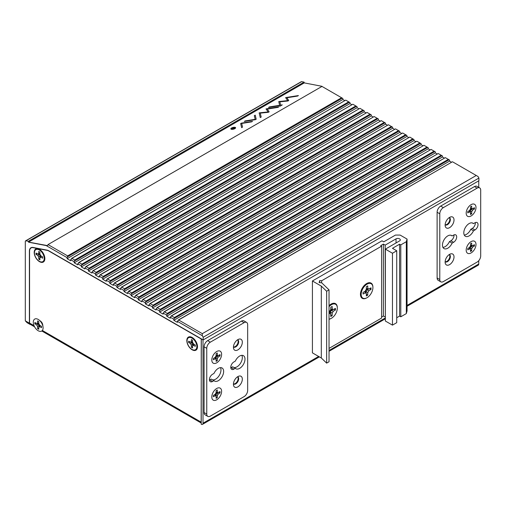<?xml version="1.0" encoding="UTF-8"?>
<svg xmlns="http://www.w3.org/2000/svg" width="506" height="506" viewBox="0 0 506 506"><rect width="100%" height="100%" fill="white"/><g stroke="black" fill="none" stroke-linecap="round" stroke-linejoin="round"><path stroke-width="0.76" d="M329.033 305.675A8.804 5.085 -60 0 1 330.779 304.27A8.804 5.085 -60 0 1 337.319 307.673A8.804 5.085 -60 0 1 337.319 307.718M331.133 318.432A8.804 5.085 -60 0 1 329.033 319.242M329.197 305.516A4.529 2.612 -60 0 1 330.216 305.561M321.664 280.76L319.678 280.583L319.128 282.588L321.721 282.829L329.033 289.862L326.648 291.241L321.31 286.105L312.417 280.969L381.973 240.812L383.75 241.836L395.49 235.062L400.113 235.062L407.052 239.066L406.331 241.704L400.79 244.898L399.582 244.202L392.466 248.307L396.736 250.774L392.466 253.24L385.351 249.129L399.582 240.913A2.517 1.455 180 0 0 400.316 239.888A2.517 1.455 180 0 0 399.582 238.857A2.517 1.455 180 0 0 396.027 238.857L385.174 245.125L383.396 244.094L380.727 245.638L381.613 246.15L321.664 280.76L321.664 282.822M381.613 246.15L381.613 318.046L329.033 348.406M366.711 297.889A8.804 5.085 -60 0 1 360.443 294.321A8.804 5.085 -60 0 1 360.455 293.954A8.804 5.085 -60 0 1 366.357 283.727A8.804 5.085 -60 0 1 372.897 287.13A8.804 5.085 -60 0 1 372.897 287.18M364.775 284.973A4.529 2.612 -60 0 1 365.794 285.023M361.29 292.816A4.529 2.612 -60 0 1 360.74 291.956M312.417 280.969L312.417 352.859L321.31 357.995L326.648 363.131L329.033 361.758L329.033 289.862M385.174 245.125L385.351 316.914M385.351 249.129L385.351 321.025L392.466 325.13L396.736 322.67L396.736 250.774M392.466 253.24L392.466 325.13M399.582 244.202L399.582 316.092L400.79 316.794L406.331 313.594L406.331 241.704M396.736 317.736L399.582 316.092M400.79 244.898L400.79 316.794M407.052 239.066L407.052 310.956L406.331 313.594M381.613 317.015L383.396 315.991L385.174 317.015M321.31 286.105L321.31 357.995M326.648 291.241L326.648 363.131M319.678 280.583L319.678 282.639M383.396 244.094L383.396 315.991M192.577 342.549A0.829 0.481 60 0 1 192.35 342.581A0.829 0.481 60 0 1 192.16 342.511M193.14 344.207A0.829 0.481 60 0 1 193.172 344.004A0.829 0.481 60 0 1 193.311 343.827M191.123 342.366L192.16 342.96A0.829 0.481 60 0 1 192.748 343.979L192.748 345.181M192.35 342.581L190.395 342.17L188.63 341.152L188.63 342.511L189.807 341.835M187.062 340.924A6.926 3.997 -120 0 0 191.964 349.412A6.926 3.997 -120 0 0 196.859 346.585A6.926 3.997 -120 0 0 196.796 345.604A6.926 3.997 -120 0 0 192.78 338.647A6.926 3.997 -120 0 0 187.062 340.924M188.63 342.511L190.395 343.53L192.16 342.96M192.748 343.979L191.376 345.225L190.395 343.53M191.376 345.225L191.376 347.261L192.552 347.938L192.552 345.908L193.532 345.339L195.291 346.357L195.291 344.997L193.532 343.979L192.552 342.284L192.552 340.247L191.376 339.57L191.376 341.607L192.552 342.088M193.172 344.004L192.552 345.908M190.395 342.17L191.376 341.607M192.552 346.585L191.376 347.261M193.697 344.08L193.532 345.339M196.796 345.604L196.518 343.536A3.605 2.081 -120 0 0 194.424 339.918L192.78 338.647M366.097 292.639L366.097 291.209A0.999 0.576 -60 0 1 366.799 289.989L368.045 289.268M365.421 291.02A0.999 0.576 -60 0 1 365.591 291.235A0.999 0.576 -60 0 1 365.629 291.481M366.799 289.445A0.999 0.576 -60 0 1 366.572 289.533A0.999 0.576 -60 0 1 366.3 289.495M369.62 288.629L371.031 289.445L371.031 287.819L368.918 289.04L367.742 288.363L367.742 285.922L366.331 286.731L366.331 289.173L365.161 291.209L363.042 292.43L363.042 294.056L365.161 292.835L364.959 291.323M372.909 287.547A8.305 4.794 120 0 0 366.059 284.815A8.305 4.794 120 0 0 361.246 293.151A8.305 4.794 120 0 0 361.164 294.328A8.305 4.794 120 0 0 367.04 297.718A8.305 4.794 120 0 0 372.909 287.547M366.572 289.533L368.918 289.04M365.161 292.835L366.331 293.512L365.591 291.235M366.331 293.512L366.331 295.953L367.742 295.137L367.742 292.696L366.097 291.209M366.799 289.989L368.918 290.665L367.742 292.696M368.918 290.665L371.031 289.445M366.331 288.939L367.742 288.363M367.742 295.137L366.331 294.328M366.059 284.815L364.086 286.339A4.32 2.492 120 0 0 361.581 290.678L361.246 293.151M330.519 313.182L330.519 311.747A0.999 0.576 -60 0 1 331.221 310.526L332.467 309.811M329.842 311.563A0.999 0.576 -60 0 1 330.013 311.778A0.999 0.576 -60 0 1 330.051 312.019M331.221 309.988A0.999 0.576 -60 0 1 330.994 310.077A0.999 0.576 -60 0 1 330.722 310.033M334.042 309.172L335.453 309.988L335.453 308.356L333.34 309.577L332.164 308.9L332.164 306.459L330.753 307.275L330.753 309.716L329.033 312.063M329.033 319.052A8.305 4.794 120 0 0 337.331 308.091A8.305 4.794 120 0 0 330.481 305.358A8.305 4.794 120 0 0 329.033 306.706M330.994 310.07L333.34 309.577M329.033 313.695L329.583 313.372L329.381 311.867M329.583 313.372L330.753 314.055L330.013 311.778M330.753 314.055L330.753 316.49L332.164 315.681L332.164 313.239L330.519 311.747M331.221 310.526L333.34 311.209L332.164 313.239M333.34 311.209L335.453 309.988M330.753 309.482L332.164 308.9M332.164 315.681L330.753 314.865M216.511 355.927A0.829 0.481 -60 0 1 216.321 356.003A0.829 0.481 -60 0 1 216.094 355.971M215.923 358.596L215.923 357.4A0.829 0.481 -60 0 1 216.511 356.382L217.548 355.781M215.36 357.242A0.829 0.481 -60 0 1 215.499 357.426A0.829 0.481 -60 0 1 215.531 357.628M216.119 355.509L217.295 355.022L217.295 352.986L216.119 353.669L216.119 355.705L215.139 357.4L213.374 358.419L213.374 359.779L215.139 358.76L214.974 357.495M211.805 360A6.926 3.997 120 0 0 216.707 362.827A6.926 3.997 120 0 0 221.609 354.345A6.926 3.997 120 0 0 215.891 352.068A6.926 3.997 120 0 0 211.875 359.02A6.926 3.997 120 0 0 211.805 360M215.139 358.76L216.119 359.323L215.499 357.426M216.119 359.323L216.119 361.36L217.295 360.683L217.295 358.646L215.923 357.4M216.511 356.382L218.276 356.945L217.295 358.646M218.276 356.945L220.04 355.927L220.04 354.573L218.276 355.591L217.295 355.022M216.321 356.003L218.276 355.591M216.119 360L217.295 360.683M218.864 355.25L220.04 355.927M216.511 392.903A0.829 0.481 -60 0 1 216.321 392.979A0.829 0.481 -60 0 1 216.094 392.941M215.923 395.572L215.923 394.376A0.829 0.481 -60 0 1 216.511 393.358L217.548 392.757M215.36 394.218A0.829 0.481 -60 0 1 215.499 394.395A0.829 0.481 -60 0 1 215.531 394.598M216.119 392.485L217.295 391.998L217.295 389.962L216.119 390.638L216.119 392.675L215.139 394.376L213.374 395.395L213.374 396.748L215.139 395.73L214.974 394.471M211.805 396.976A6.926 3.997 120 0 0 216.707 399.803A6.926 3.997 120 0 0 221.609 391.321A6.926 3.997 120 0 0 215.891 389.038A6.926 3.997 120 0 0 211.875 395.996A6.926 3.997 120 0 0 211.805 396.976M215.139 395.73L216.119 396.299L215.499 394.395M216.119 396.299L216.119 398.336L217.295 397.653L217.295 395.616L215.923 394.376M216.511 393.358L218.276 393.921L217.295 395.616M218.276 393.921L220.04 392.903L220.04 391.543L218.276 392.561L217.295 391.998M216.321 392.979L218.276 392.561M216.119 396.976L217.295 397.653M218.864 392.226L220.04 392.903M470.896 209.06A0.829 0.481 -60 0 1 470.707 209.136A0.829 0.481 -60 0 1 470.479 209.105M470.308 211.729L470.308 210.534A0.829 0.481 -60 0 1 470.896 209.516L471.934 208.915M469.739 210.376A0.829 0.481 -60 0 1 469.884 210.559A0.829 0.481 -60 0 1 469.916 210.762M470.504 208.643L471.681 208.156L471.681 206.119L470.504 206.796L470.504 208.833L469.524 210.534L467.759 211.552L467.759 212.906L469.524 211.887L469.353 210.629M466.19 213.134A6.926 3.997 120 0 0 471.092 215.961A6.926 3.997 120 0 0 475.988 207.479A6.926 3.997 120 0 0 470.276 205.196A6.926 3.997 120 0 0 466.26 212.153A6.926 3.997 120 0 0 466.19 213.134M469.524 211.887L470.504 212.457L469.884 210.559M470.504 212.457L470.504 214.493L471.681 213.817L471.681 211.78L470.308 210.534M470.896 209.516L472.661 210.079L471.681 211.78M472.661 210.079L474.426 209.06L474.426 207.707L472.661 208.725L471.681 208.156M470.707 209.136L472.661 208.725M470.504 213.134L471.681 213.817M473.249 208.383L474.426 209.06M470.896 246.036A0.829 0.481 -60 0 1 470.707 246.112A0.829 0.481 -60 0 1 470.479 246.074M470.308 248.705L470.308 247.504A0.829 0.481 -60 0 1 470.896 246.492L471.934 245.891M469.739 247.352A0.829 0.481 -60 0 1 469.884 247.529A0.829 0.481 -60 0 1 469.916 247.731M470.504 245.619L471.681 245.132L471.681 243.095L470.504 243.772L470.504 245.808L469.524 247.504L467.759 248.522L467.759 249.882L469.524 248.863L469.353 247.605M466.19 250.109A6.926 3.997 120 0 0 471.092 252.937A6.926 3.997 120 0 0 475.988 244.455A6.926 3.997 120 0 0 470.276 242.172A6.926 3.997 120 0 0 466.26 249.129A6.926 3.997 120 0 0 466.19 250.109M469.524 248.863L470.504 249.433L469.884 247.529M470.504 249.433L470.504 251.469L471.681 250.786L471.681 248.75L470.308 247.504M470.896 246.492L472.661 247.054L471.681 248.75M472.661 247.054L474.426 246.036L474.426 244.676L472.661 245.695L471.681 245.132M470.707 246.106L472.661 245.695M470.504 250.109L471.681 250.786M473.249 245.359L474.426 246.036M449.258 254.562A4.149 2.397 -60 0 1 449.511 254.676A4.149 2.397 -60 0 1 450.144 258.003A4.149 2.397 -60 0 1 447.437 261.659A4.149 2.397 -60 0 1 445.356 261.868A4.149 2.397 -60 0 1 445.135 261.703A4.149 2.397 120 0 0 446.899 261.355A4.149 2.397 120 0 0 449.53 257.959A4.149 2.397 120 0 0 449.246 254.569M449.568 254.366A6.287 3.631 -60 0 1 450.713 253.879A6.287 3.631 -60 0 1 453.977 257.624A6.287 3.631 -60 0 1 449.568 264.638A6.287 3.631 -60 0 1 445.274 263.31A6.287 3.631 -60 0 1 449.568 254.366M477.139 262.07A5.028 2.903 120 0 0 479.656 259.414A5.028 2.903 120 0 0 480.7 255.91L480.7 190.18A5.028 2.903 120 0 0 479.656 187.871L479.656 187.871A5.028 2.903 120 0 0 477.139 188.124L443.345 207.637A5.028 2.903 120 0 0 440.827 210.294A5.028 2.903 120 0 0 439.784 213.798L439.784 279.533A5.028 2.903 120 0 0 440.827 281.836L440.827 281.836A5.028 2.903 120 0 0 443.345 281.583L477.145 262.07M449.568 217.397A6.287 3.631 -60 0 1 450.713 216.903A6.287 3.631 -60 0 1 453.977 220.654A6.287 3.631 -60 0 1 449.568 227.662A6.287 3.631 -60 0 1 445.274 226.334A6.287 3.631 -60 0 1 449.568 217.397M453.572 235.113A4.402 2.543 -60 0 1 455.773 234.892A4.402 2.543 -60 0 1 456.684 236.909A4.402 2.543 -60 0 1 453.572 242.298L452.124 243.133A7.546 4.358 -60 0 1 444.015 248.579A7.546 4.358 -60 0 1 442.453 245.125A7.546 4.358 -60 0 1 445.748 237.529A7.546 4.358 -60 0 1 451.561 235.505A7.546 4.358 -60 0 1 452.124 235.948L453.572 235.113M474.919 222.785A4.402 2.543 -60 0 1 477.12 222.57A4.402 2.543 -60 0 1 478.031 224.582A4.402 2.543 -60 0 1 474.919 229.977L473.471 230.812A7.546 4.358 -60 0 1 465.362 236.258A7.546 4.358 -60 0 1 463.8 232.798A7.546 4.358 -60 0 1 467.095 225.208A7.546 4.358 -60 0 1 472.908 223.184A7.546 4.358 -60 0 1 473.471 223.62L474.919 222.785M440.827 281.836L438.158 280.292A5.028 2.903 -60 0 1 437.114 277.99L437.114 212.261A5.028 2.903 -60 0 1 438.158 208.75A5.028 2.903 -60 0 1 440.675 206.094L474.476 186.581A5.028 2.903 -60 0 1 476.987 186.334L479.656 187.871M449.258 217.586A4.149 2.397 -60 0 1 449.511 217.7A4.149 2.397 -60 0 1 450.144 221.027A4.149 2.397 -60 0 1 447.437 224.689A4.149 2.397 -60 0 1 445.356 224.892A4.149 2.397 -60 0 1 445.135 224.727A4.149 2.397 120 0 0 446.899 224.379A4.149 2.397 120 0 0 449.53 220.983A4.149 2.397 120 0 0 449.246 217.593M442.927 247.39A7.546 4.358 120 0 0 449.454 241.596L450.903 240.761A4.402 2.543 120 0 0 454.015 235.366A4.402 2.543 120 0 0 453.99 234.904M464.274 235.062A7.546 4.358 120 0 0 470.801 229.269L472.25 228.434A4.402 2.543 120 0 0 475.362 223.045A4.402 2.543 120 0 0 475.336 222.577M452.124 243.133L449.454 241.596M450.903 235.239L452.124 235.948M473.471 230.812L470.801 229.269M472.25 222.918L473.471 223.62M201.236 338.995L201.236 424.243A2.517 1.455 -120 0 0 202.489 424.363A2.517 1.455 -120 0 0 203.014 423.212L203.014 340.026L201.413 338.893M478.746 260.71L478.746 264.024A2.517 1.455 60 0 1 478.221 265.176L407.052 306.263M202.489 424.363L319.381 356.882M203.014 340.026L478.746 180.832L478.746 187.346M201.325 338.843L201.148 422.137A2.517 1.455 120 0 0 201.236 422.725M34.579 326.825L30.088 324.232A2.517 1.455 -60 0 1 29.569 323.081L29.569 251.286A7.293 4.212 -120 0 1 30.543 248.364A7.293 4.212 -120 0 1 31.081 247.946L32.049 247.39M201.148 338.944L48.873 251.033A7.293 4.212 -120 0 0 48.045 250.628A7.293 4.212 -120 0 0 47.241 250.394L33.099 247.674A7.293 4.212 -120 0 0 31.081 247.946M186.822 340.557A7.546 4.358 60 0 1 193.735 338.659A7.546 4.358 60 0 1 197.264 344.769A7.546 4.358 60 0 1 197.498 346.724A7.546 4.358 60 0 1 192.16 349.804A7.546 4.358 60 0 1 186.828 340.557M44.87 258.604A7.546 4.358 60 0 1 39.531 261.684A7.546 4.358 60 0 1 34.193 252.437A7.546 4.358 60 0 1 41.1 250.54A7.546 4.358 60 0 1 44.629 256.65A7.546 4.358 60 0 1 44.87 258.604M44.174 257.56A4.402 2.543 -120 0 0 44.42 256.289A4.402 2.543 -120 0 0 44.395 255.789M41.726 251.172A4.402 2.543 -120 0 0 40.088 250.483M196.802 345.68A4.402 2.543 -120 0 0 197.055 344.409A4.402 2.543 -120 0 0 197.024 343.909M194.355 339.292A4.402 2.543 -120 0 0 192.716 338.603M39.942 254.429A0.829 0.481 60 0 1 39.721 254.461A0.829 0.481 60 0 1 39.525 254.391M40.505 256.087A0.829 0.481 60 0 1 40.537 255.884A0.829 0.481 60 0 1 40.682 255.707M38.494 254.246L39.525 254.841A0.829 0.481 60 0 1 40.113 255.859L40.113 257.054M39.721 254.461L37.767 254.05L36.002 253.032L36.002 254.391L37.178 253.708M34.433 252.804A6.926 3.997 -120 0 0 39.329 261.292A6.926 3.997 -120 0 0 44.231 258.465A6.926 3.997 -120 0 0 44.161 257.484A6.926 3.997 -120 0 0 40.145 250.527A6.926 3.997 -120 0 0 34.433 252.804M36.002 254.391L37.767 255.41L39.525 254.841M40.113 255.859L38.747 257.105L37.767 255.41M38.747 257.105L38.747 259.142L39.917 259.818L39.917 257.782L40.897 257.219L42.662 258.237L42.662 256.877L40.897 255.859L39.917 254.164L39.917 252.127L38.747 251.45L38.747 253.487L39.917 253.968M40.543 255.884L39.917 257.782M37.767 254.05L38.747 253.487M39.917 258.465L38.747 259.142M41.068 255.96L40.897 257.219M44.161 257.484L43.883 255.416A3.605 2.081 -120 0 0 41.796 251.798L40.145 250.527M233.443 383.909A4.149 2.397 120 0 0 235.214 383.573A4.149 2.397 120 0 0 237.839 380.177A4.149 2.397 120 0 0 237.554 376.787A4.149 2.397 -60 0 1 237.82 376.894A4.149 2.397 -60 0 1 238.459 380.221A4.149 2.397 -60 0 1 235.745 383.877A4.149 2.397 -60 0 1 233.671 384.086A4.149 2.397 -60 0 1 233.443 383.921M237.877 386.856A6.287 3.631 -60 0 1 233.582 385.528A6.287 3.631 -60 0 1 237.877 376.584A6.287 3.631 -60 0 1 239.028 376.097A6.287 3.631 -60 0 1 242.292 379.842A6.287 3.631 -60 0 1 237.877 386.856M247.662 324.719A5.028 2.903 120 0 0 246.618 322.417L246.618 322.417A5.028 2.903 120 0 0 244.107 322.664L210.306 342.182A5.028 2.903 120 0 0 207.789 344.833A5.028 2.903 120 0 0 206.752 348.343L206.752 414.072A5.028 2.903 120 0 0 207.789 416.375L207.789 416.375A5.028 2.903 120 0 0 210.306 416.128L244.107 396.615A5.028 2.903 120 0 0 246.618 393.959A5.028 2.903 120 0 0 247.662 390.455L247.662 324.719M237.877 339.615A6.287 3.631 -60 0 1 239.028 339.121A6.287 3.631 -60 0 1 242.292 342.872A6.287 3.631 -60 0 1 237.877 349.88A6.287 3.631 -60 0 1 233.582 348.552A6.287 3.631 -60 0 1 237.877 339.615M235.322 361.113A7.546 4.358 -60 0 1 243.43 355.674A7.546 4.358 -60 0 1 244.993 359.127A7.546 4.358 -60 0 1 241.704 366.723A7.546 4.358 -60 0 1 235.885 368.741A7.546 4.358 -60 0 1 235.322 368.305L233.88 369.14A4.402 2.543 -60 0 1 231.678 369.361A4.402 2.543 -60 0 1 230.761 367.343A4.402 2.543 -60 0 1 233.88 361.948L235.322 361.113M213.975 373.441A7.546 4.358 -60 0 1 222.083 367.995A7.546 4.358 -60 0 1 223.646 371.448A7.546 4.358 -60 0 1 220.357 379.045A7.546 4.358 -60 0 1 214.538 381.069A7.546 4.358 -60 0 1 213.975 380.632L212.533 381.467A4.402 2.543 -60 0 1 210.332 381.682A4.402 2.543 -60 0 1 209.414 379.664A4.402 2.543 -60 0 1 212.533 374.276L213.975 373.441M207.789 416.375L205.12 414.838A5.028 2.903 -60 0 1 204.082 412.535L204.082 346.8A5.028 2.903 -60 0 1 205.12 343.296A5.028 2.903 -60 0 1 207.637 340.639L241.438 321.127A5.028 2.903 -60 0 1 243.955 320.874L246.618 322.417M233.443 346.933A4.149 2.397 120 0 0 235.214 346.597A4.149 2.397 120 0 0 237.839 343.201A4.149 2.397 120 0 0 237.554 339.811A4.149 2.397 -60 0 1 237.82 339.918A4.149 2.397 -60 0 1 238.459 343.245A4.149 2.397 -60 0 1 235.745 346.907A4.149 2.397 -60 0 1 233.671 347.11A4.149 2.397 -60 0 1 233.443 346.945M233.88 367.47A7.546 4.358 120 0 0 239.427 364.744A7.546 4.358 120 0 0 242.33 357.584A7.546 4.358 120 0 0 241.855 355.326M230.793 367.805A4.402 2.543 120 0 0 231.21 367.603L232.652 366.761L235.322 368.305M212.533 379.797A7.546 4.358 120 0 0 218.08 377.071A7.546 4.358 120 0 0 220.977 369.911A7.546 4.358 120 0 0 220.508 367.647M209.446 380.132A4.402 2.543 120 0 0 209.863 379.924L211.306 379.089L213.975 380.632M38.804 323.878A0.829 0.481 60 0 1 38.576 323.91A0.829 0.481 60 0 1 38.386 323.834M39.367 325.535A0.829 0.481 60 0 1 39.398 325.333A0.829 0.481 60 0 1 39.538 325.149M37.349 323.688L38.386 324.289A0.829 0.481 60 0 1 38.975 325.307L38.975 326.503M38.576 323.91L36.622 323.498L34.857 322.48L34.857 323.834L36.034 323.157M33.288 322.252A6.926 3.997 -120 0 0 38.19 330.734A6.926 3.997 -120 0 0 43.092 327.907A6.926 3.997 -120 0 0 43.023 326.927A6.926 3.997 -120 0 0 39.006 319.969A6.926 3.997 -120 0 0 33.288 322.252M34.857 323.834L36.622 324.852L38.386 324.289M38.975 325.307L37.602 326.553L36.622 324.852M37.602 326.553L37.602 328.59L38.779 329.267L38.779 327.23L39.759 326.661L41.524 327.679L41.524 326.326L39.759 325.307L38.779 323.606L38.779 321.569L37.602 320.893L37.602 322.929L38.779 323.416M39.398 325.333L38.779 327.23M36.622 323.498L37.602 322.929M38.779 327.907L37.602 328.59M39.923 325.402L39.759 326.661M43.023 326.927L42.744 324.865A3.605 2.081 -120 0 0 40.657 321.247L39.006 319.969M476.254 175.493L202.299 333.656L178.643 319.994L452.446 161.749L478.031 176.518L478.923 178.061L478.923 180.731L203.191 339.918L48.873 250.824A7.546 4.358 60 0 0 48.019 250.413A7.546 4.358 60 0 0 47.184 250.166L33.042 247.447A7.546 4.358 60 0 0 30.955 247.731A7.546 4.358 60 0 0 30.398 248.161A7.546 4.358 60 0 0 29.392 251.185L29.392 323.182A2.517 1.455 120 0 0 29.911 324.333A2.517 1.455 120 0 0 30.468 324.447M203.191 339.918L203.191 337.249L202.299 335.712L177.397 321.329L177.397 322.36L173.836 320.304L173.836 319.28L170.282 317.224L170.282 318.249L166.721 316.193L166.721 315.168L163.166 313.113L163.166 314.144L159.605 312.088L159.605 311.063L156.05 309.008L156.05 310.033L152.489 307.977L152.489 306.952L148.935 304.897L148.935 305.928L145.374 303.872L145.374 302.841L141.819 300.792L141.819 301.816L138.258 299.761L138.258 298.736L134.704 296.68L134.704 297.711L131.143 295.656L131.143 294.625L127.588 292.576L127.588 293.6L124.027 291.545L124.027 290.52L120.472 288.464L120.472 289.495L116.911 287.44L116.911 286.409L113.357 284.359L113.357 285.384L109.796 283.328L109.796 282.304L106.241 280.248L106.241 281.279L102.68 279.223L102.68 278.192L99.125 276.143L99.125 277.168L95.564 275.112L95.564 274.088L92.01 272.032L92.01 273.063L88.449 271.007L88.449 269.976L84.894 267.927L84.894 268.952L81.333 266.896L81.333 265.871L77.779 263.816L77.779 264.84L74.218 262.791L74.218 261.76L70.663 259.711L70.663 260.735L67.102 258.68L67.102 257.655L46.229 245.6L28.57 242.203L28.342 241.292L25.907 240.824A1.259 0.727 -120 0 0 25.559 240.875A1.259 0.727 -120 0 0 25.471 240.945A1.259 0.727 -120 0 0 25.3 241.451L25.3 320.817L27.077 322.695L29.911 324.333M173.836 319.28L174.374 317.528L171.528 315.889L445.331 157.638L449.568 160.086L449.568 161.11L451.554 162.262M166.721 315.168L167.258 313.423L164.412 311.778L438.215 153.527L442.453 155.974L442.453 157.005L444.439 158.15M159.605 311.063L160.143 309.311L157.296 307.673L431.099 149.422L435.337 151.87L435.337 152.894L437.323 154.045M152.489 306.952L153.027 305.207L150.181 303.562L423.984 145.311L428.221 147.758L428.221 148.789L430.208 149.934M145.374 302.841L145.911 301.095L143.065 299.457L416.868 141.206L421.106 143.653L421.106 144.678L423.092 145.829M138.258 298.736L138.796 296.99L135.95 295.346L409.752 137.094L413.99 139.542L413.99 140.573L415.976 141.718M131.143 294.625L131.68 292.879L128.834 291.241L402.637 132.989L406.875 135.437L406.875 136.462L408.861 137.613M124.027 290.52L124.565 288.774L121.718 287.13L395.521 128.878L399.759 131.326L399.759 132.357L401.745 133.502M116.911 286.409L117.449 284.663L114.603 283.025L388.406 124.773L392.643 127.221L392.643 128.246L394.629 129.397M109.796 282.304L110.333 280.558L107.487 278.914L381.29 120.662L385.528 123.11L385.528 124.141L387.514 125.286M102.68 278.192L103.218 276.447L100.371 274.809L374.174 116.557L378.412 119.005L378.412 120.03L380.398 121.181M95.564 274.088L96.102 272.342L93.256 270.697L367.059 112.446L371.296 114.894L371.296 115.925L373.283 117.069M88.449 269.976L88.986 268.231L86.14 266.592L359.943 108.341L364.181 110.789L364.181 111.813L366.167 112.964M81.333 265.871L81.871 264.126L79.025 262.481L352.827 104.23L357.065 106.677L357.065 107.708L359.051 108.853M74.218 261.76L74.755 260.014L71.909 258.376L345.712 100.125L349.95 102.573L349.95 103.597L351.936 104.748M46.198 245.486L28.545 242.089L47.437 245.6L48.026 244.581L321.974 86.418L342.834 98.461L342.834 99.492L344.82 100.637M301.196 81.751A1.259 0.727 60 0 1 301.291 81.681A1.259 0.727 60 0 1 301.639 81.637L304.074 82.105L304.27 82.895L321.93 86.298L322.562 86.76M478.923 178.061L203.191 337.249M202.299 333.656L202.299 335.712M178.643 319.994L177.397 321.329M449.568 161.11L173.836 320.304M171.528 315.889L170.282 317.224M442.453 157.005L166.721 316.193M164.412 311.778L163.166 313.113M435.337 152.894L159.605 312.088M157.296 307.673L156.05 309.008M428.221 148.789L152.489 307.977M150.181 303.562L148.935 304.897M421.106 144.678L145.374 303.872M143.065 299.457L141.819 300.792M413.99 140.573L138.258 299.761M135.95 295.346L134.704 296.68M406.875 136.462L131.143 295.656M128.834 291.241L127.588 292.576M399.759 132.357L124.027 291.545M121.718 287.13L120.472 288.464M392.643 128.246L116.911 287.44M114.603 283.025L113.357 284.359M385.528 124.141L109.796 283.328M107.487 278.914L106.241 280.248M378.412 120.03L102.68 279.223M100.371 274.809L99.125 276.143M371.296 115.925L95.564 275.112M93.256 270.697L92.01 272.032M364.181 111.813L88.449 271.007M86.14 266.592L84.894 267.927M357.065 107.708L81.333 266.896M79.025 262.481L77.779 263.816M349.95 103.597L74.218 262.791M71.909 258.376L70.663 259.711M342.834 99.492L67.102 258.68M341.588 97.747L67.64 255.91L67.102 257.655M67.64 255.91L48.026 244.581M304.074 82.105L28.342 241.292M28.545 242.089L304.27 82.895M287.939 100.998L279.843 101.832L280.621 105.14L282.278 104.881L279.85 106.279L279.71 105.665L268.534 107.449L269.445 106.924L279.622 105.299L278.749 101.554L287.674 100.631L285.599 97.595L298.432 95.552L297.522 96.077L286.877 97.772L288.755 100.53L287.939 100.998M278.85 106.855L277.939 107.386L267.288 109.081L269.173 111.832L268.357 112.307L260.261 113.135L261.178 117.057L260.267 117.588L259.167 112.857L268.091 111.94L266.017 108.904L278.85 106.855M255.226 115.134L256.181 119.239L255.454 119.663L244.309 121.44L245.214 120.909L255.169 119.327L254.316 115.659L255.226 115.134M251.627 121.87L241.678 123.458L242.532 127.12L241.621 127.645L240.66 123.54L252.538 121.345L251.627 121.87M231.495 129.315A2.448 0.892 166.1 0 1 230.85 128.897A2.448 0.892 166.1 0 1 232.248 127.683A2.448 0.892 166.1 0 1 234.961 127.31A2.448 0.892 166.1 0 1 235.606 127.721A2.448 0.892 166.1 0 1 234.215 128.941A2.448 0.892 166.1 0 1 231.495 129.315M235.613 127.733A2.448 0.892 -13.9 0 0 234.967 127.335A2.448 0.892 -13.9 0 0 232.267 127.702A2.448 0.892 -13.9 0 0 230.85 128.91M231.678 129.232A2.201 0.803 166.1 0 1 231.103 128.859A2.201 0.803 166.1 0 1 231.097 128.853A2.201 0.803 -13.9 0 0 231.672 129.207A2.201 0.803 -13.9 0 0 234.114 128.872A2.201 0.803 -13.9 0 0 235.366 127.784A2.201 0.803 166.1 0 1 235.366 127.803A2.201 0.803 166.1 0 1 234.12 128.897A2.201 0.803 166.1 0 1 231.678 129.232M235.366 127.803L235.366 127.784A2.201 0.803 -13.9 0 0 234.784 127.411A2.201 0.803 -13.9 0 0 232.343 127.746A2.201 0.803 -13.9 0 0 231.097 128.84L231.103 128.859M231.767 128.366L233.437 128.1L232.697 127.828L234.67 128.208L233.898 128.65L231.716 128.473M233.437 128.1L231.773 128.416M234.613 128.239L232.596 127.936M233.778 128.644L233.019 128.594L234.335 128.296L233.772 128.619M234.335 128.296L233.026 128.606M282.221 104.913L280.621 105.14M279.85 106.279L279.71 105.665M269.445 106.924L268.597 107.436M287.674 100.631L278.755 101.573L279.628 105.324L269.451 106.943M298.376 95.583L285.612 97.62M286.877 97.797L288.749 100.53M269.167 111.839L267.288 109.081M268.098 111.965L259.167 112.857L260.267 117.588M278.793 106.892L266.029 108.923M245.214 120.909L244.366 121.427M254.316 115.659L255.169 119.327M255.176 119.346L245.22 120.934M254.322 115.684L255.233 115.159M240.66 123.54L241.621 127.645M240.666 123.565L241.394 123.122M252.481 121.377L241.394 123.141M396.027 238.857L396.027 242.969M439.784 279.533L437.114 277.99M437.114 212.261L439.784 213.798M443.345 207.637L440.675 206.094M474.476 186.581L477.145 188.124M450.903 240.761L453.572 242.298M472.25 228.434L474.919 229.977M478.746 264.024L407.052 305.415M385.351 317.945L329.033 350.462M318.641 356.458L203.014 423.212M201.148 422.137L42.359 330.462M34.022 325.649L29.569 323.081M241.438 321.127L244.107 322.664M206.752 414.072L204.082 412.535M204.082 346.8L206.752 348.343M210.306 342.182L207.637 340.639M233.88 369.14L231.21 367.603M212.533 381.467L209.863 379.924M29.392 323.182L25.3 320.817M174.374 318.35L449.037 159.776M167.258 314.245L441.921 155.671M160.143 310.134L434.806 151.56M153.027 306.029L427.69 147.455M145.911 301.918L420.575 143.343M138.796 297.813L413.459 139.239M131.68 293.701L406.343 135.127M124.565 289.596L399.228 131.022M117.449 285.485L392.112 126.911M110.333 281.38L384.996 122.806M103.218 277.269L377.881 118.695M96.102 273.164L370.765 114.59M88.986 269.053L363.65 110.479M81.871 264.948L356.534 106.374M74.755 260.837L349.418 102.263M67.64 256.732L342.303 98.158M25.907 240.824L301.639 81.637M348.704 101.851L74.755 260.014M355.819 105.963L81.871 264.126M362.935 110.068L88.986 268.231M370.05 114.179L96.102 272.342M377.166 118.284L103.218 276.447M384.282 122.395L110.333 280.558M391.397 126.5L117.449 284.663M398.513 130.611L124.565 288.774M405.629 134.716L131.68 292.879M412.744 138.827L138.796 296.99M419.86 142.932L145.911 301.095M426.975 147.044L153.027 305.207M434.091 151.149L160.143 309.311M441.207 155.26L167.258 313.423M448.322 159.365L174.374 317.528M360.949 292.405L361.322 292.62M365.262 284.929L365.636 285.144M329.033 306.478L330.481 305.358M329.684 305.472L330.057 305.681M385.351 318.793L329.033 351.309M201.236 423.041L41.796 330.987M178.289 320.032L452.446 161.749M171.173 315.921L445.331 157.638M164.058 311.816L438.215 153.527M156.942 307.705L431.099 149.422M149.827 303.6L423.984 145.311M142.711 299.489L416.868 141.206M135.595 295.384L409.752 137.094M128.48 291.273L402.637 132.989M121.364 287.168L395.521 128.878M114.248 283.056L388.406 124.773M107.133 278.951L381.29 120.662M100.017 274.84L374.174 116.557M92.902 270.735L367.059 112.446M85.786 266.624L359.943 108.341M78.67 262.519L352.827 104.23M71.555 258.408L345.712 100.125M25.559 240.875L301.291 81.681"/></g></svg>

